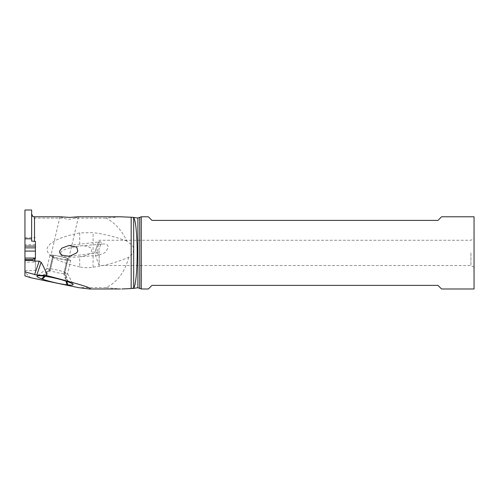<?xml version="1.0" encoding="UTF-8"?>
<svg xmlns="http://www.w3.org/2000/svg" width="499" height="499" viewBox="0 0 499 499"><rect width="100%" height="100%" fill="white"/><g stroke="black" fill="none" stroke-linecap="round" stroke-linejoin="round"><path stroke-width="0.37" stroke-dasharray="2.5 1.87" d="M93.082 267.19L93.082 232.64L79.709 232.896L79.709 245.957L82.528 245.776C89.271 246.369 92.234 247.903 91.411 250.386C92.496 253.03 88.597 255.17 79.709 256.81L79.709 266.909C84.163 267.826 88.616 267.919 93.082 267.19C105.451 265.505 117.334 262.193 128.736 257.253C130.963 255.513 132.335 254.053 132.853 252.887C133.963 249.107 135.472 247.205 126.796 241.054C121.899 230.463 115.001 222.822 106.1 218.144L120.477 216.797M126.796 241.054C115.911 236.919 104.671 234.112 93.082 232.64M31.63 210.01L31.63 214.002C32.622 217.327 33.589 218.712 34.512 218.144L63.766 218.144C67.271 219.654 70.833 219.654 74.445 218.144L106.1 218.144M79.709 266.909C57.828 261.782 53.493 257.709 50.374 255.338C47.929 252.881 46.856 250.947 47.149 249.537C46.912 248.165 47.867 246.375 50 244.161C53.019 241.847 56.955 237.78 79.709 232.896M128.736 257.253C125.049 271.774 117.502 281.898 106.1 287.636L78.511 287.636M31.287 277.849C28.63 276.421 26.678 274.394 25.43 271.774L24.95 270.714L24.95 210.01M35.417 246.094L35.417 241.454M106.1 287.636L120.477 288.983M74.445 218.144L77.382 217.414L78.349 217.003L78.037 216.797M60.236 216.797L63.766 218.144M35.417 247.866L35.417 251.091M35.417 262.062L35.417 270.564L35.417 258.058L35.417 262.062L24.95 262.062L24.95 258.07M35.417 258.488L35.417 258.058M24.95 258.058L24.95 262.062M24.95 243.206L24.95 237.661L24.95 243.206M24.95 270.714L24.95 275.941M35.417 244.716L24.95 244.716M53.337 257.047L52.607 256.785A9.924 1.179 13.1 0 1 49.931 255.301A9.924 1.179 13.1 0 1 52.919 255.145L53.68 255.226A9.924 1.179 13.1 0 1 67.353 258.401L68.082 258.663A9.924 1.179 13.1 0 1 70.758 260.147A9.924 1.179 13.1 0 1 67.777 260.303L67.016 260.222A9.924 1.179 13.1 0 1 53.337 257.047L50.174 270.664L49.445 270.396A9.924 1.179 13.1 0 1 46.769 268.917A9.924 1.179 13.1 0 1 46.844 268.811A9.924 1.179 13.1 0 1 49.75 268.761L50.511 268.842A9.924 1.179 13.1 0 1 64.19 272.017L64.92 272.279A9.924 1.179 13.1 0 1 67.571 273.633A9.924 1.179 13.1 0 1 67.596 273.758A9.924 1.179 13.1 0 1 64.608 273.914L63.847 273.832A9.924 1.179 13.1 0 1 50.174 270.664L45.11 276.265M53.661 255.32A9.026 1.073 -166.9 0 0 50.948 255.463A9.026 1.073 -166.9 0 0 56.175 257.696A9.026 1.073 -166.9 0 0 65.812 259.692A9.026 1.073 -166.9 0 0 68.525 259.549A9.026 1.073 -166.9 0 0 63.304 257.316A9.026 1.073 -166.9 0 0 53.661 255.32M31.63 214.002L31.63 241.092M141.261 288.983L141.261 216.797M474.05 216.797L474.05 288.983M441.565 288.983L437.954 285.372L151.983 285.372L148.371 288.983M148.371 216.797L151.983 220.402L437.954 220.402L441.565 216.797M474.05 252.887L474.05 267.327L474.05 252.887M470.925 252.887L470.925 265.524L470.925 252.887M79.709 256.81L74.719 257.191C63.722 257.546 62.949 256.293 61.527 255.806L60.223 254.066C60.872 253.679 57.971 249.288 79.709 245.957L103.461 243.986C109.162 244.173 109.543 247.136 104.603 252.887L98.646 255.145L99.158 255.12L99.158 265.524L99.145 248.309C98.727 251.034 98.072 252.563 97.168 252.887L96.912 252.887C95.265 252.269 95.278 250.086 96.943 246.344C98.091 242.863 98.833 241.385 99.158 241.896L99.158 244.454C97.536 246.288 96.893 249.095 97.224 252.887L98.646 255.145M101.958 244.055L99.158 244.454M69.043 245.458L99.158 241.896C101.877 241.142 101.877 243.256 99.158 248.228M137.905 218.032L137.905 287.748M34.512 218.144L34.512 216.797M24.95 258.295L35.417 258.295M24.95 271.631L25.43 271.774M52.607 256.785L49.445 270.396L44.249 276.147M52.919 255.145L49.75 268.761L42.34 275.928M53.68 255.226L50.511 268.842L43.101 276.009M67.353 258.401L64.19 272.017L67.621 281.698M68.082 258.663L64.92 272.279L68.351 281.96M67.777 260.303L64.608 273.914L66.785 281.405M67.016 260.222L63.847 273.832L65.968 281.13M139.745 288.104L139.745 217.67M24.95 270.564L35.417 270.564M24.95 237.661L35.417 237.661M46.844 268.811L37.119 276.022M67.571 273.633L73.116 284.393M49.931 255.301L46.769 268.917M70.758 260.147L67.596 273.758M78.449 216.897L68.525 259.549M59.942 216.809L50.948 255.463M474.05 267.327L470.925 265.524L99.158 265.524L94.561 252.887L99.158 240.256L470.925 240.256L474.05 238.453M78.118 256.96L98.927 255.182M69.548 256.305L97.124 252.893"/><path stroke-width="0.75" d="M120.477 216.797L132.79 217.321L133.676 217.745C135.759 219.928 137.169 235.884 137.138 252.887C137.169 269.922 135.765 285.827 133.676 288.035L131.175 288.553L131.175 217.221M31.63 238.796L31.63 210.01L24.95 210.01L24.95 238.796L31.63 238.796L31.63 241.092L35.417 241.454L35.417 258.488L34.512 258.488L34.512 261.139L39.209 261.139L41.13 262.299C44.062 267.227 45.995 271.681 46.931 275.654L36.764 275.055L41.13 262.299M120.477 288.983L89.458 288.983L78.511 287.636L31.287 277.849L24.95 275.941L24.95 271.855L36.764 275.055M24.95 238.796L24.95 246.094L35.417 246.094L35.417 247.866L24.95 247.866L24.95 271.855M89.458 288.983C94.342 288.728 80.164 284.287 46.931 275.654M121.831 288.99L131.175 288.553M121.831 216.797L78.037 216.797L69.798 217.402L60.236 216.797L34.512 216.797L34.512 241.454M77.782 250.953L76.74 247.148L69.043 245.458L61.976 248.078L59.68 250.953L59.761 252.887L62.313 255.313L69.548 256.305L76.709 252.887L77.782 250.953M35.417 258.07L24.95 258.07L35.417 258.058L35.417 251.091L24.95 251.091M24.95 259.642L32.51 259.642L34.512 258.488M34.512 261.139L32.292 260.397L32.51 259.642M24.95 260.397L32.292 260.397M24.95 246.094L24.95 247.866M42.34 275.928A17.802 2.115 -166.9 0 0 37.119 276.022A17.802 2.115 -166.9 0 0 41.785 278.866L42.515 279.128A17.802 2.115 -166.9 0 0 67.041 284.817L67.802 284.898A17.802 2.115 -166.9 0 0 73.116 284.393A17.802 2.115 -166.9 0 0 68.351 281.96L67.621 281.698A17.802 2.115 -166.9 0 0 43.101 276.009L42.34 275.928M137.905 287.748L137.905 218.032L141.261 216.797L141.261 288.983L137.905 287.748L132.79 288.459M141.261 288.983L148.371 288.983L151.983 285.372L437.954 285.372L441.565 288.983L474.05 288.983L474.05 216.797L441.565 216.797L437.954 220.402L151.983 220.402L148.371 216.797L141.261 216.797M34.574 274.668L39.209 261.139M42.515 279.128L45.11 276.265M44.249 276.147L41.785 278.866M66.785 281.405L67.802 284.898M65.968 281.13L67.041 284.817M133.676 288.035L133.676 217.745M139.745 217.67L139.745 288.104M137.905 218.032L132.79 217.321M34.512 216.797C33.789 216.267 33.115 217.938 31.63 213.909"/></g></svg>
